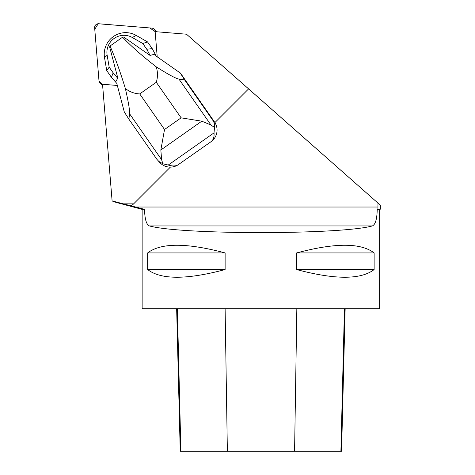 <?xml version="1.0" encoding="UTF-8"?>
<svg xmlns="http://www.w3.org/2000/svg" width="475" height="475" viewBox="0 0 475 475"><rect width="100%" height="100%" fill="white"/><g stroke="black" fill="none" stroke-linecap="round" stroke-linejoin="round"><path stroke-width="0.71" d="M155.212 31.641L155.2 31.504A3.77 3.729 -45 0 0 151.81 28.114L98.735 23.756A3.77 3.729 -45 0 0 94.65 27.841L99.002 80.922A3.77 3.729 -45 0 0 102.392 84.312L99.002 80.91L94.768 29.302L98.2 23.75L149.773 27.942L155.212 31.641M150.29 55.409L150.058 55.415A29.646 29.325 -45 0 0 150.07 55.373L155.171 54.138L155.931 55.931L180.458 73.144L214.409 121.832A14.25 14.096 135 0 1 214.908 122.586A14.404 14.25 45 0 1 216.838 127.508A14.25 14.096 135 0 1 210.959 141.752L177.846 164.973A14.404 14.25 45 0 1 170.382 167.111L133.623 203.876A181.771 19 0 0 1 130.809 205.764L144.566 209.374L142.138 209.374L114.202 201.887M157.213 56.822L155.147 31.641L186.497 34.212L248.603 88.89L214.908 122.586M248.603 88.89L377.969 203.086L380.35 205.485L380.35 209.184L377.209 209.374C377.037 219.112 375.404 224.639 372.305 225.952L149.471 225.952C146.377 224.657 144.744 219.135 144.566 209.374M114.208 201.857L112.106 200.925L130.809 205.764M117.331 85.47L102.529 84.253L112.106 200.925M170.382 167.111A14.25 14.096 135 0 1 160.265 163.02L156.857 159.273L128.891 119.177L124.302 111.987L116.802 83.44L115.562 81.985L117.818 78.084L109.618 46.877L110.028 46.027L122.592 37.198C131.343 46.372 142.565 56.252 156.263 66.844C168.15 74.391 175.714 78.476 178.956 79.099L184.674 79.966L212.64 120.056C214.332 122.491 214.955 124.955 214.51 127.46L214.011 132.869C214.368 137.043 213.346 140.006 210.959 141.752M377.94 209.184L377.969 203.086M142.138 209.374L142.138 308.75L379.638 308.75L379.638 209.374L377.209 209.374M149.471 225.952C181.462 234.804 340.314 234.804 372.305 225.952M225.12 252.932L225.12 269.562C186.764 279.793 160.942 279.793 147.648 269.562L147.648 252.932C160.942 242.701 186.764 242.701 225.12 252.932L147.648 252.932M374.128 252.932L374.128 269.562C360.834 279.793 335.012 279.793 296.655 269.562L296.655 252.932C335.012 242.701 360.834 242.701 374.128 252.932L296.655 252.932M176.652 308.75L180.233 451.25L341.567 451.25L345.147 308.75M225.12 269.562L147.648 269.562M374.128 269.562L296.655 269.562M180.084 72.77L184.674 79.966M177.846 164.973C175.417 166.262 172.223 166.28 168.251 165.039L162.854 163.774L158.43 161.185M214.011 132.869L168.251 165.039M150.058 55.415L123.654 37.008L122.592 37.198M128.891 119.177L129.592 113.798C129.883 110.693 128.476 102.279 125.376 88.552C129.711 91.871 134.49 93.658 139.715 93.919L156.299 82.264C157.854 77.217 157.842 72.075 156.263 66.844M125.376 88.552C120.294 71.909 115.182 57.73 110.028 46.027M115.562 81.985L111.429 77.318L106.738 70.591L104.536 57.707A21.375 21.143 135 0 1 136.218 35.429L147.529 41.913L152.22 48.64L156.263 56.163M214.51 127.46L210.977 125.014L201.786 121.184L160.841 149.969L161.619 159.713L162.854 163.774M160.841 149.969L164.528 129.497L181.112 117.842L201.786 121.184M111.429 77.318L113.175 72.883L117.752 78.28M113.175 72.883L109.179 67.153L106.738 70.591M109.179 67.153L107.136 55.219A16.987 16.797 135 0 1 132.311 37.519L142.785 43.528L147.529 41.913M142.785 43.528L146.781 49.257L152.22 48.64M146.781 49.257L150.07 55.373M123.476 203.876L133.623 203.876M377.969 207.023L135.607 207.023M180.898 451.25L177.365 308.75M227.365 451.25L225.114 308.75M294.577 451.25L296.833 308.75M340.907 451.25L344.44 308.75M212.64 120.056L214.409 121.832M139.715 93.919L164.528 129.497M181.112 117.842L156.299 82.264M161.619 159.713L129.592 113.798M178.956 79.099L210.977 125.014M107.136 55.219L104.536 57.707M132.311 37.519L136.218 35.429M102.659 85.821L100.077 83.238M156.714 31.766L154.132 29.183M379.638 209.374L380.35 209.184"/></g></svg>

